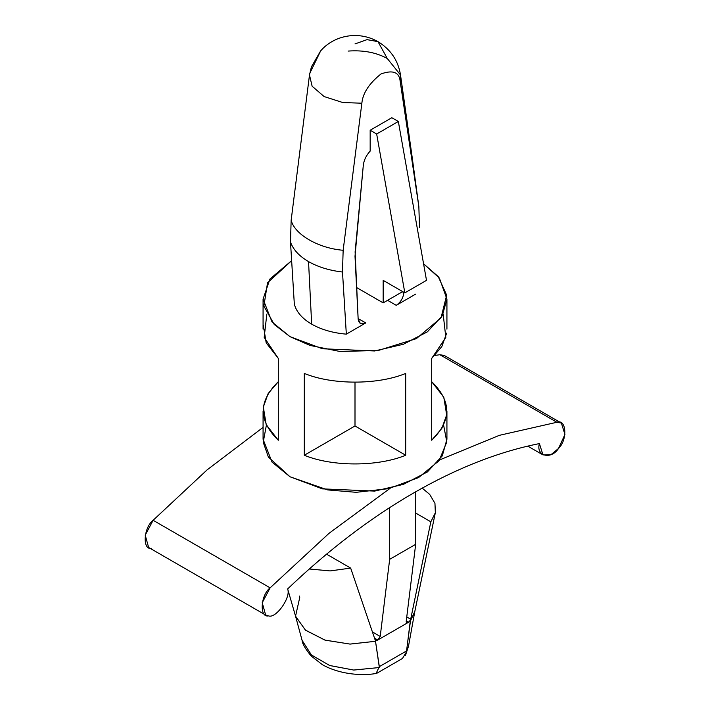 <?xml version="1.0" encoding="UTF-8"?>
<svg xmlns="http://www.w3.org/2000/svg" width="710" height="710" viewBox="0 0 710 710"><rect width="100%" height="100%" fill="white"/><g stroke="black" fill="none" stroke-linecap="round" stroke-linejoin="round"><path stroke-width="1.06" d="M348.14 51.076C363.218 49.993 376.264 52.46 387.287 58.504L400.511 74.994L400.147 81.1C399.197 72.118 392.816 69.731 381.004 73.946C369.191 83.372 362.81 93.125 361.86 103.207L343.152 250.275L342.495 272.019L346.329 334.153L365.748 322.943C361.355 324.994 358.816 323.689 358.151 319.038L355.115 251.89L363.307 165.288C363.964 160.043 366.253 155.312 370.167 151.097C366.253 155.312 363.964 160.043 363.307 165.288L355.009 256.221L358.151 319.038L360.369 323.476L365.748 322.943L358.124 318.541L365.748 322.943L346.329 334.153L342.495 272.019C329.378 270.492 318.062 267.022 308.539 261.599C299.15 256.097 293.132 249.565 290.488 241.995L294.33 304.128C296.372 311.876 302.149 318.55 311.663 324.142L308.539 261.599L311.663 324.142C321.355 329.635 332.91 332.972 346.329 334.153C332.91 332.972 321.355 329.635 311.663 324.142C302.149 318.55 296.372 311.876 294.33 304.128L290.488 241.995C293.132 249.565 299.15 256.097 308.539 261.599C318.062 267.022 329.378 270.492 342.495 272.019L343.152 250.275C318.444 248.269 294.632 234.522 291.153 220.251L290.488 241.995L291.153 220.251C294.632 234.522 318.444 248.269 343.152 250.275L361.86 103.207L342.815 102.551L324.115 96.56L312.116 86.203L309.489 74.994L309.853 73.183L320.645 50.916M561.37 423.062L564.947 434.467L558.495 448.471C567.778 439.792 566.482 418.572 556.889 422.272L499.352 435.336L439.676 459.903L499.352 435.336L556.889 422.272L561.37 423.062L444.362 355.515L439.88 354.725L434.893 355.408L439.88 354.725L556.889 422.272L447.291 359.003M413.504 493.033C370.469 517.936 328.508 549.904 287.603 588.954C291.331 597.172 275.87 618.987 268.513 615.881L265.638 615.038L262.23 602.701L270.12 587.845L329.058 533.29L390.18 488.276L329.058 533.29L270.12 587.845L153.112 520.288L270.12 587.845C260.526 595.211 259.23 617.931 268.513 615.881C275.87 618.987 291.331 597.172 287.603 588.954C328.508 549.904 370.469 517.936 413.504 493.033C456.539 468.245 498.5 451.764 539.405 443.581C498.5 451.764 456.539 468.245 413.504 493.033M408.454 646.464L406.439 651.895L410.256 621.268L430.837 521.806L415.669 513.046L430.837 521.806L410.691 619.2L406.768 616.937L410.691 619.2L406.537 650.937L379.317 666.654L376.096 673.479C360.112 676.364 337.64 673.559 322.26 664.596L311.042 655.907C305.131 648.514 302.149 643.358 302.105 640.429L311.504 655.055L329.724 665.527L353.713 670.054L379.353 667.533L375.359 640.251L377.188 640.358L374.809 638.982L377.188 640.358L377.755 640.029L374.534 638.166L377.755 640.029L375.359 640.251L379.317 666.654L406.537 650.937L406.439 651.895L408.472 646.375L414.817 611.452L410.256 621.268L414.746 611.789L435.39 512.487L434.946 503.31L429.674 494.382L422.202 488.125L429.674 494.382L434.946 503.31L435.354 512.744L430.837 521.806L435.354 512.744M408.09 622.519L408.658 622.191L406.289 620.815L408.658 622.191L377.755 640.029L408.09 622.519L406.209 621.428L408.09 622.519L406.209 621.428L415.669 544.322L389.666 559.338L380.214 636.444L377.755 640.029L380.214 636.444L389.666 559.338L415.669 544.322L415.669 491.79L415.669 544.322L406.209 621.428L406.644 622.714L408.09 622.519M410.495 619.963L408.658 622.191L410.495 619.963M287.656 588.909L295.608 616.404L305.575 630.24L325.065 640.145L350.092 644.094L375.59 641.281L349.995 644.085L324.887 640.083L305.406 630.098L295.546 616.173L299.744 597.492L299.309 596.027M325.819 554.776L326.857 553.915L325.819 554.776M350.669 568.098L326.831 554.332L350.669 568.098L375.075 639.763L350.669 568.098L330.132 570.92L309.294 568.985L330.132 570.92L350.669 568.098M379.353 667.533L353.651 670.045L329.617 665.483L311.406 654.966L302.061 640.278M377.028 673.16L402.481 658.463L406.439 651.895M151.505 548.333C142.222 550.374 143.518 527.654 153.112 520.288L207.089 469.887L263.073 427.393L207.089 469.887L153.112 520.288L145.222 535.154L148.63 547.481L265.638 615.038M558.495 448.471L551.093 454.578L542.99 454.915L539.405 443.581C535.677 456.104 551.137 460.062 558.495 448.471M370.167 151.097L370.167 130.241L391.84 117.727L398.337 121.481L426.506 280.361L404.833 292.866L376.664 133.995L370.167 130.241L370.167 151.097M403.875 292.316L403.857 292.644C403.191 298.076 400.653 302.3 396.251 305.336L415.669 294.117L396.251 305.336C400.653 302.3 403.191 298.076 403.857 292.644L402.375 291.792L403.875 292.316M419.512 227.555L418.847 206.574L400.147 81.1L411.649 153.449L418.847 206.574L419.512 227.555M309.489 74.994L312.116 86.203L324.115 96.56L342.815 102.551L361.86 103.207C362.81 93.125 369.191 83.372 381.004 73.946C392.816 69.731 399.197 72.118 400.147 81.1L400.511 74.994C398.23 60.607 390.722 49.487 377.986 41.642L367.034 39.636L355 43.922L367.034 39.636L377.986 41.642L387.287 58.504L377.986 41.642C357.148 29.855 333.017 36.263 320.592 50.969L311.397 66.891L309.489 74.994L291.153 220.251M387.589 300.33L396.251 305.336L387.589 300.33M291.632 260.677L267.537 282.784L263.871 306.108L274.22 324.461L289.999 336.655L310.092 345.442L340.019 351.494L378.359 350.456L416.344 338.652L441.025 317.849L446.67 295.147L438.221 276.58L423.559 263.774L439.366 278.045L446.927 299.123L442.286 315.781L427.385 331.845L403.378 344.261L374.658 350.971L322.411 348.752L289.999 336.655L272.045 322.003L263.073 299.123L269.933 279.003L291.632 260.677M443.608 425.104L446.812 441.939L439.099 460.675L418.572 477.582L388.574 488.649L356.207 492.314L327.674 489.918L289.999 476.774L268.38 457.027L263.215 442.25L266.392 425.104M263.073 410.966L263.073 439.241L272.045 462.112L289.999 476.774L322.411 488.87L374.658 491.089L403.378 484.371L427.385 471.955L442.286 455.891L446.927 439.241L446.927 410.966M278.311 440.236L266.197 424.695L263.33 406.999L268.176 393.526L278.311 381.705C258.245 401.212 258.245 420.719 278.311 440.236L278.311 358.417L278.311 440.236M263.33 325.18L266.197 342.877L278.311 358.417L264.182 337.392L266.827 314.139M405.694 455.243C377.827 466.825 332.173 466.825 304.306 455.243L304.306 373.424C332.173 385.015 377.827 385.015 405.694 373.424L405.694 455.243L355 425.982L304.306 455.243C332.173 466.825 377.827 466.825 405.694 455.243L405.694 373.424C377.827 385.015 332.173 385.015 304.306 373.424L304.306 455.243L355 425.982L405.694 455.243M443.173 314.139L445.818 337.392L431.689 358.417L431.689 440.236C451.755 420.719 451.755 401.212 431.689 381.705L443.803 397.236L446.67 414.933L441.824 428.414L431.689 440.236L431.689 358.417L441.824 346.595L446.67 333.114M355 382.228L355 425.982L355 382.228M356.571 287.523L383.169 302.877L383.169 280.361L404.833 292.866L383.169 280.361L383.169 302.877L356.571 287.523M402.668 291.624L383.169 302.877L402.668 291.624M426.506 280.361L398.337 121.481L376.664 133.995L404.833 292.866L426.506 280.361M398.337 121.481L391.84 117.727L370.167 130.241L376.664 133.995L398.337 121.481M389.666 507.606L389.666 559.338L389.666 507.606M372.413 631.935L380.214 636.444L372.413 631.935M302.105 640.429L295.546 616.173M408.472 646.375L405.517 655.25M542.99 454.915L527.761 446.12M400.511 74.994L411.64 153.449M446.927 299.123L446.927 329.147M263.073 299.123L263.073 329.147"/></g></svg>
